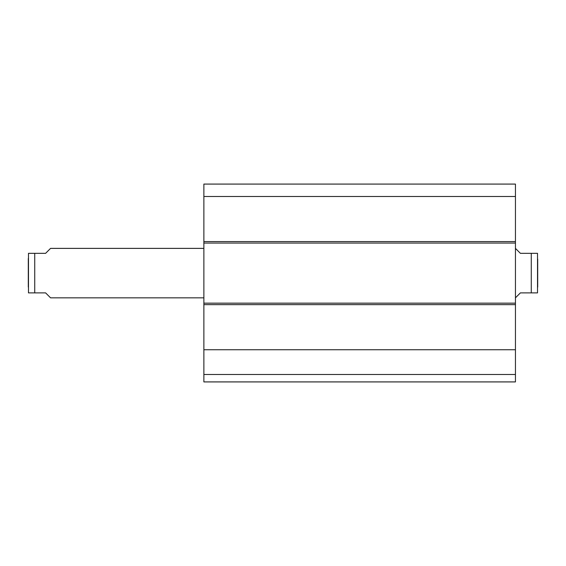 <?xml version="1.0" encoding="UTF-8"?>
<svg xmlns="http://www.w3.org/2000/svg" width="566" height="566" viewBox="0 0 566 566"><rect width="100%" height="100%" fill="white"/><g stroke="black" fill="none" stroke-linecap="round" stroke-linejoin="round"><path stroke-width="0.85" d="M203.873 374.494L203.873 381.916L515.442 381.916L515.442 184.084L203.873 184.084L203.873 374.494L515.442 374.494M203.873 349.738L515.442 349.738M203.873 303.157L515.442 303.157M203.873 243.062L515.442 243.062M203.873 196.48L515.442 196.48M203.873 184.084L515.442 184.084L203.873 184.084M515.442 297.836L520.387 292.891L531.269 292.891L531.269 253.327L537.523 253.327L520.387 253.327L515.442 248.382M531.269 292.891L537.523 292.891L531.269 292.891M537.523 292.891L537.523 253.327M537.7 259.136L537.7 287.082M203.873 248.382L50.558 248.382L45.613 253.327L28.477 253.327L34.731 253.327L28.477 253.327L34.731 253.327L34.731 292.891L45.613 292.891L50.558 297.836L203.873 297.836M34.731 292.891L28.477 292.891L34.731 292.891M28.477 253.327L28.477 292.891M28.3 287.082L28.3 258.471M203.873 304.635L515.442 304.635M203.873 241.583L515.442 241.583"/></g></svg>
